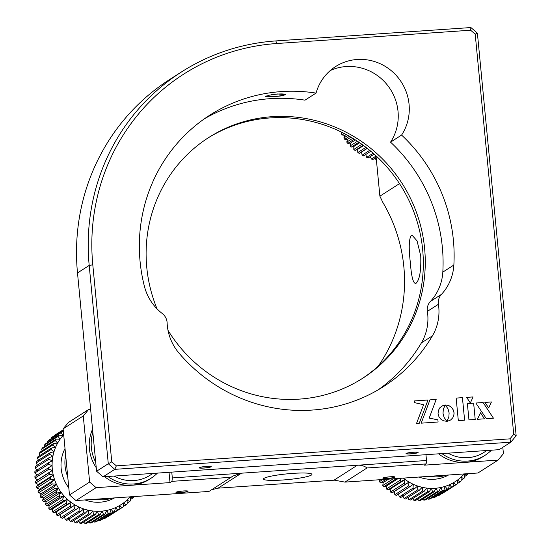 <?xml version="1.0" encoding="UTF-8"?>
<svg xmlns="http://www.w3.org/2000/svg" width="551" height="551" viewBox="0 0 551 551"><rect width="100%" height="100%" fill="white"/><g stroke="black" fill="none" stroke-linecap="round" stroke-linejoin="round"><path stroke-width="0.83" d="M376.002 155.816L379.887 196.177L382.759 202.258A152 147.027 -122.6 0 1 403.842 266.732A152 147.027 -122.6 0 1 378.2 366.201M379.887 196.177L399.489 183.635M415.95 283.414C413.291 283.965 411.425 277.015 410.343 262.572C408.608 247.812 408.938 238.735 411.322 235.339L411.996 235.112L417.066 240.883L420.737 255.919C421.205 270.748 419.614 279.915 415.95 283.414L415.33 283.641M180.728 492.628A6.082 0.723 174.5 0 0 188.077 491.216A6.082 0.723 174.5 0 0 183.325 490.969A6.082 0.723 174.5 0 0 175.976 492.38A6.082 0.723 174.5 0 0 180.728 492.628M311.363 475.079A24.32 2.886 174.5 0 0 311.928 474.37A24.32 2.886 174.5 0 0 290.198 473.578A24.32 2.886 174.5 0 0 264.074 478.323A24.32 2.886 174.5 0 0 263.509 479.033A24.32 2.886 174.5 0 0 285.246 479.818A24.32 2.886 174.5 0 0 311.363 475.079M387.622 478.44A6.082 0.723 174.5 0 0 394.971 477.028A6.082 0.723 174.5 0 0 390.218 476.78A6.082 0.723 174.5 0 0 382.869 478.192A6.082 0.723 174.5 0 0 387.622 478.44M426.508 460.498L426.143 463.921L367.035 467.971C364.356 465.967 361.284 465.051 357.819 465.209L426.508 460.498L425.951 454.692M211.55 489.791L217.617 488.186A18.252 17.66 -122.6 0 1 218.086 488.158L333.961 480.21A18.252 17.66 -122.6 0 1 334.429 480.176L344.94 482.111L477.944 472.992L498.09 460.099L503.421 453.687L502.808 447.322M426.143 463.921L424.194 465.168L498.09 460.099M344.94 482.111L367.035 467.971M333.961 480.21L357.351 465.244A18.252 17.66 -122.6 0 1 357.819 465.209M218.086 488.158L241.476 473.185L357.351 465.244M83.27 415.957L63.124 428.85L68.455 422.438L88.601 409.545L83.27 415.957L89.634 482.063L69.488 494.95L75.976 500.556L96.122 487.663L89.634 482.063M63.124 428.85L69.488 494.95M75.976 500.556L208.981 491.437L231.076 477.297L171.96 481.347L170.011 482.6L169.019 472.31M90.639 409.407L88.601 409.545M171.96 481.347L172.325 477.931L171.76 472.124M172.325 477.931L241.014 473.219L232.687 476.16L231.076 477.297M241.014 473.219A18.252 17.66 -122.6 0 1 241.476 473.185M96.122 487.663L170.011 482.6M277.697 93.959L285.57 94.662L281.878 95.853L273.413 96.707L265.596 96.59L269.267 95.192L277.697 93.959M410.757 453.872A6.082 0.723 174.5 0 0 418.113 452.461A6.082 0.723 174.5 0 0 413.36 452.213A6.082 0.723 174.5 0 0 406.004 453.625A6.082 0.723 174.5 0 0 410.757 453.872M203.863 468.061A6.082 0.723 174.5 0 0 211.219 466.649A6.082 0.723 174.5 0 0 206.467 466.401A6.082 0.723 174.5 0 0 199.111 467.813A6.082 0.723 174.5 0 0 203.863 468.061M157.049 308.87A142.881 138.205 -122.6 0 1 146.773 267.428A142.881 138.205 -122.6 0 1 208.671 137.557A142.881 138.205 -122.6 0 1 424.607 248.377A142.881 138.205 -122.6 0 1 362.71 378.248A142.881 138.205 -122.6 0 1 168.021 330.393M207.699 138.184A142.881 138.205 -122.6 0 1 422.658 249.624A142.881 138.205 -122.6 0 1 361.732 378.868M442.818 272.104L453.859 265.038A48.64 47.049 -122.6 0 1 441.42 294.399L430.372 301.466A48.64 47.049 57.4 0 0 442.818 272.104A161.119 155.85 57.4 0 0 442.336 247.158A161.119 155.85 57.4 0 0 390.542 142.137L401.589 135.071A48.64 47.049 57.4 0 0 409.069 104.311A48.64 47.049 57.4 0 0 335.559 66.588A48.64 47.049 57.4 0 0 316.047 93.098A161.119 155.85 57.4 0 0 209.883 115.125A161.119 155.85 57.4 0 0 144.39 286.258A48.64 47.049 -122.6 0 0 162.283 313.54A12.163 11.764 57.4 0 1 167.084 322.225A12.163 11.764 57.4 0 1 167.125 322.886A48.64 47.049 -122.6 0 0 179.082 353.205A161.119 155.85 57.4 0 0 383.586 386.54A161.119 155.85 57.4 0 0 432.432 335.828L421.384 342.901A48.64 47.049 57.4 0 0 427.707 313.994A48.64 47.049 57.4 0 0 427.383 311.356L438.431 304.283A48.64 47.049 -122.6 0 1 438.754 306.928A48.64 47.049 -122.6 0 1 432.432 335.828M453.859 265.038A161.119 155.85 57.4 0 0 453.383 240.091A161.119 155.85 57.4 0 0 401.589 135.071M204.435 118.782A161.119 155.85 57.4 0 1 304.999 100.165L316.047 93.098M390.542 142.137A48.64 47.049 57.4 0 0 398.029 111.378A48.64 47.049 57.4 0 0 330.297 70.521M377.986 389.956A161.119 155.85 57.4 0 0 421.384 342.901M441.42 294.399A12.163 11.764 57.4 0 0 438.431 304.283M430.372 301.466A12.163 11.764 57.4 0 0 427.383 311.356M181.375 72.016L169.68 79.496A212.803 205.833 57.4 0 0 77.498 272.924L96.59 471.229L108.285 463.742L89.193 265.437A212.803 205.833 -122.6 0 1 181.375 72.016A212.803 205.833 -122.6 0 1 275.837 40.926L470.905 27.55L477.393 33.156L516.163 435.772L510.832 442.184L114.773 469.349L108.285 463.742L111.77 461.883L116.357 465.843L509.964 438.851L513.739 434.312L475.21 34.183L477.393 33.156M96.59 471.229L103.078 476.829L114.773 469.349L116.357 465.843M103.078 476.829L499.137 449.671L510.832 442.184L509.964 438.851M475.21 34.183L470.623 30.222L276.774 43.515A209.759 202.892 57.4 0 0 92.795 264.817L111.77 461.883M516.163 435.772L513.739 434.312M470.623 30.222L470.905 27.55M484.467 418.829L480.52 412.802L477.386 419.311L484.467 418.829L480.513 412.823M419.242 423.299L427.996 399.998L414.586 400.921L414.758 402.678L423.623 404.716L416.515 423.485L419.242 423.299L427.982 400.005L414.586 400.914M429.201 418.106L436.165 399.447L429.945 399.868L421.198 423.168L438.086 422.004L437.866 419.848L429.201 418.106L436.172 399.434L429.945 399.861M446.11 405.019L445.318 405.026L448.032 408.842L449.134 412.94L448.824 417.128L446.902 421.24L447.681 421.184L450.566 420.034L452.702 417.906L453.893 415.055L454.017 412.616L453.425 410.233L451.71 407.588L449.175 405.77L446.11 405.019M450.56 420.034L452.715 417.899L453.707 415.812L454.065 413.443L453.707 410.984L452.702 408.814L450.539 406.555L447.708 405.24L445.304 405.019M438.086 422.004L437.88 419.841L429.215 418.092M473.646 403.18L467.379 403.607L468.949 419.89L475.217 419.463L473.646 403.18M466.642 397.367L470.347 402.995L473.068 396.927L466.642 397.367L473.054 396.934L470.34 402.988M488.703 407.885L491.437 401.954L484.873 402.409L488.703 407.885L491.423 401.968L484.873 402.416M486.361 418.698L493.462 418.209L483.096 402.526L475.857 403.029L486.361 418.698M443.025 413.36L443.328 409.166L445.249 405.061L442.212 405.873L439.836 407.795L438.376 410.495L438.052 413.705L438.982 416.825L440.945 419.29L443.658 420.861L446.833 421.288L444.127 417.451L443.025 413.36M464.596 420.186L462.427 397.664L456.152 398.084L458.322 420.62L464.61 420.186L462.441 397.65L456.152 398.091M493.441 418.209L483.089 402.54L475.864 403.036M446.813 421.288L444.113 417.458L443.011 413.367L443.314 409.173L445.236 405.068L441.544 406.266M475.203 419.463L473.633 403.187L467.379 403.614M95.736 462.337A39.52 38.226 -122.6 0 1 91.356 447.557A39.52 38.226 -122.6 0 1 92.85 432.377M96.253 467.723A39.52 38.226 -122.6 0 1 89.407 448.81A39.52 38.226 -122.6 0 1 92.547 429.208M157.4 473.109A39.52 38.226 -122.6 0 1 151.077 478.213L149.128 479.46A39.52 38.226 -122.6 0 1 104.614 476.725M151.077 478.213A39.52 38.226 -122.6 0 1 107.906 476.498M114.036 476.078A36.483 35.285 57.4 0 0 152.641 473.433M38.487 460.181L37.413 458.239L51.057 449.506A48.64 47.049 -122.6 0 1 51.594 448.018L55.617 447.281A45.602 44.108 57.4 0 0 54.026 451.675A45.602 44.108 57.4 0 0 52.903 456.228A45.602 44.108 57.4 0 0 52.255 460.891A45.602 44.108 57.4 0 0 52.104 465.609A45.602 44.108 57.4 0 0 52.435 470.334A45.602 44.108 57.4 0 0 53.247 475.01A45.602 44.108 57.4 0 0 54.535 479.59A45.602 44.108 57.4 0 0 56.292 484.026A45.602 44.108 57.4 0 0 58.482 488.262A45.602 44.108 57.4 0 0 61.092 492.257A45.602 44.108 57.4 0 0 64.095 495.969A45.602 44.108 57.4 0 0 67.456 499.351A45.602 44.108 57.4 0 0 71.134 502.367A45.602 44.108 57.4 0 0 75.088 504.992A45.602 44.108 57.4 0 0 79.282 507.182A45.602 44.108 57.4 0 0 83.669 508.931A45.602 44.108 57.4 0 0 88.194 510.205A45.602 44.108 57.4 0 0 92.809 510.997A45.602 44.108 57.4 0 0 97.472 511.3A45.602 44.108 57.4 0 0 102.121 511.108A45.602 44.108 57.4 0 0 106.715 510.426A45.602 44.108 57.4 0 0 111.192 509.255A45.602 44.108 57.4 0 0 115.517 507.609A45.602 44.108 57.4 0 0 119.629 505.508A45.602 44.108 57.4 0 0 123.493 502.98A45.602 44.108 57.4 0 0 127.061 500.046A45.602 44.108 57.4 0 0 130.215 496.837M51.594 448.018L37.95 456.751A48.64 47.049 57.4 0 0 37.413 458.239M40.044 455.408L39.273 453.625L52.917 444.891A48.64 47.049 -122.6 0 1 53.612 443.472L57.655 443.094A45.602 44.108 57.4 0 0 55.617 447.281L52.917 444.891M53.612 443.472L39.968 452.206A48.64 47.049 57.4 0 0 39.273 453.625M42.117 450.828L41.607 449.244L55.252 440.511A48.64 47.049 -122.6 0 1 56.085 439.175L60.121 439.161A45.602 44.108 57.4 0 0 57.655 443.094L55.252 440.511M56.085 439.175L42.441 447.908A48.64 47.049 57.4 0 0 41.607 449.244M44.679 446.475L44.39 445.146L58.034 436.413A48.64 47.049 -122.6 0 1 59.005 435.18L62.986 435.517A45.602 44.108 57.4 0 0 60.121 439.161L58.034 436.413M59.005 435.18L45.361 443.913A48.64 47.049 57.4 0 0 44.39 445.146M47.71 442.412L47.579 441.385L61.23 432.652A48.64 47.049 -122.6 0 1 62.325 431.529L63.399 431.715M62.325 431.529L48.681 440.263A48.64 47.049 57.4 0 0 47.579 441.385M51.181 438.665L51.16 437.99L63.262 430.248M63.241 430.042L52.366 436.998A48.64 47.049 57.4 0 0 51.16 437.99M55.059 435.269L63.213 429.794L56.126 434.312A48.64 47.049 57.4 0 0 55.079 435.008M65.018 448.507A36.483 35.285 57.4 0 0 62.545 454.568A36.483 35.285 57.4 0 0 68.806 487.835M65.659 455.167A36.483 35.285 57.4 0 0 67.739 476.753M95.399 499.227A36.483 35.285 57.4 0 0 112.418 498.056M85.047 499.936A36.483 35.285 57.4 0 0 114.546 497.911M133.927 496.582L133.948 496.678A48.64 47.049 -122.6 0 1 132.977 497.918L130.291 496.747L130.752 500.446A48.64 47.049 -122.6 0 1 129.657 501.568L127.061 500.046L127.178 503.841A48.64 47.049 -122.6 0 1 125.965 504.833L123.493 502.98L123.259 506.824A48.64 47.049 -122.6 0 1 122.212 507.519A48.64 47.049 -122.6 0 1 121.95 507.685L119.629 505.508L119.044 509.372A48.64 47.049 -122.6 0 1 117.645 510.081L115.517 507.609L114.574 511.445A48.64 47.049 -122.6 0 1 113.107 512.003L111.192 509.255L109.897 513.029A48.64 47.049 -122.6 0 1 108.382 513.422L106.715 510.426L105.076 514.097A48.64 47.049 -122.6 0 1 103.519 514.331L102.121 511.108L100.151 514.655A48.64 47.049 -122.6 0 1 98.574 514.717L97.472 511.3L95.178 514.675A48.64 47.049 -122.6 0 1 93.601 514.572L92.809 510.997L90.219 514.173A48.64 47.049 -122.6 0 1 88.649 513.904L88.194 510.205L85.315 513.153A48.64 47.049 -122.6 0 1 83.786 512.719L83.669 508.931L80.536 511.617A48.64 47.049 -122.6 0 1 79.048 511.025L79.282 507.182L75.928 509.592A48.64 47.049 -122.6 0 1 74.502 508.848L75.088 504.992L71.534 507.092A48.64 47.049 -122.6 0 1 70.191 506.204L71.134 502.367L67.408 504.144A48.64 47.049 -122.6 0 1 66.161 503.125L67.456 499.351L63.599 500.79A48.64 47.049 -122.6 0 1 62.456 499.647L64.095 495.969L60.142 497.057A48.64 47.049 -122.6 0 1 59.122 495.804L61.092 492.257L57.077 492.993A48.64 47.049 -122.6 0 1 56.188 491.644L58.482 488.262L54.439 488.641A48.64 47.049 -122.6 0 1 53.695 487.201L56.292 484.026L52.255 484.04A48.64 47.049 -122.6 0 1 51.663 482.538L54.535 479.59L50.554 479.253A48.64 47.049 -122.6 0 1 50.12 477.703L53.247 475.01L49.349 474.328A48.64 47.049 -122.6 0 1 49.073 472.737L52.435 470.334L48.653 469.314A48.64 47.049 -122.6 0 1 48.543 467.709L52.104 465.609L48.481 464.273A48.64 47.049 -122.6 0 1 48.536 462.668L52.255 460.891L48.825 459.252A48.64 47.049 -122.6 0 1 49.046 457.674L52.903 456.228L49.686 454.313A48.64 47.049 -122.6 0 1 50.065 452.77L54.026 451.675L51.057 449.506M63.689 434.739A45.602 44.108 57.4 0 0 62.986 435.517L61.23 432.652M132.977 497.918L130.628 499.42M129.657 501.568L127.157 503.166M125.965 504.833L123.272 506.555M121.95 507.685L108.306 516.418A48.64 47.049 57.4 0 0 108.568 516.253L122.212 507.519M117.645 510.081L104.001 518.815A48.64 47.049 57.4 0 0 105.399 518.098L119.044 509.372M104.001 518.815L103.457 518.553M113.107 512.003L99.462 520.736A48.64 47.049 57.4 0 0 100.929 520.178L114.574 511.445M99.462 520.736L98.629 520.24M108.382 513.422L94.738 522.155A48.64 47.049 57.4 0 0 96.253 521.756L109.897 513.029M94.738 522.155L93.684 521.391M103.519 514.331L89.875 523.064A48.64 47.049 57.4 0 0 91.432 522.83L105.076 514.097M89.875 523.064L88.67 521.997M98.574 514.717L84.93 523.45A48.64 47.049 57.4 0 0 86.507 523.388L100.151 514.655M84.93 523.45L83.635 522.066M93.601 514.572L79.95 523.305A48.64 47.049 57.4 0 0 81.534 523.409L95.178 514.675M79.95 523.305L78.641 521.583M88.649 513.904L75.005 522.637A48.64 47.049 57.4 0 0 76.575 522.906L90.219 514.173M75.005 522.637L73.731 520.564M83.786 512.719L70.142 521.453A48.64 47.049 57.4 0 0 71.671 521.887L85.315 513.153M70.142 521.453L68.723 518.491M79.048 511.025L65.404 519.758A48.64 47.049 57.4 0 0 66.891 520.351L80.536 511.617M65.404 519.758L64.336 516.748M74.502 508.848L60.858 517.575A48.64 47.049 57.4 0 0 62.277 518.326L75.928 509.592M60.858 517.575L60.149 514.551L57.889 515.826L71.534 507.092M75.088 504.992L60.149 514.551M70.191 506.204L56.546 514.937A48.64 47.049 57.4 0 0 57.889 515.826M56.546 514.937L56.188 511.934L53.764 512.878L67.408 504.144M71.134 502.367L56.188 511.934M66.161 503.125L52.517 511.858A48.64 47.049 57.4 0 0 53.764 512.878M52.517 511.858L52.51 508.91L49.955 509.523L63.599 500.79M67.456 499.351L52.51 508.91M62.456 499.647L48.812 508.38A48.64 47.049 57.4 0 0 49.955 509.523M48.812 508.38L49.149 505.529L46.498 505.79L60.142 497.057M64.095 495.969L49.149 505.529M59.122 495.804L45.478 504.537A48.64 47.049 57.4 0 0 46.498 505.79M45.478 504.537L46.153 501.823L43.433 501.727L57.077 492.993M61.092 492.257L46.153 501.823M56.188 491.644L42.544 500.37A48.64 47.049 57.4 0 0 43.433 501.727M42.544 500.37L43.536 497.828L40.795 497.374L54.439 488.641M58.482 488.262L43.536 497.828M53.695 487.201L40.051 495.934A48.64 47.049 57.4 0 0 40.795 497.374M40.051 495.934L41.346 493.593L38.611 492.773L52.255 484.04M56.292 484.026L41.346 493.593M51.663 482.538L38.019 491.272A48.64 47.049 57.4 0 0 38.611 492.773M38.019 491.272L39.596 489.157L36.91 487.986L50.554 479.253M54.535 479.59L39.596 489.157M50.12 477.703L36.476 486.437A48.64 47.049 57.4 0 0 36.91 487.986M36.476 486.437L38.301 484.577L35.705 483.062L49.349 474.328M53.247 475.01L38.301 484.577M49.073 472.737L35.429 481.471A48.64 47.049 57.4 0 0 35.705 483.062M35.429 481.471L37.489 479.9L35.009 478.048L48.653 469.314M52.435 470.334L37.489 479.9M48.543 467.709L34.899 476.443A48.64 47.049 57.4 0 0 35.009 478.048M37.158 475.176L34.837 473.006L48.481 464.273M48.536 462.668L34.892 471.401A48.64 47.049 57.4 0 0 34.837 473.006M37.316 470.458L35.181 467.985L48.825 459.252M49.046 457.674L35.402 466.401A48.64 47.049 57.4 0 0 35.181 467.985M37.461 465.085L36.042 463.047L49.686 454.313M50.065 452.77L36.421 461.504A48.64 47.049 57.4 0 0 36.042 463.047M376.299 160.217L375.031 158.144M376.03 156.085L371.436 159.025A48.64 47.049 57.4 0 0 372.972 159.459L376.154 157.421M371.436 159.025L370.017 156.071M373.117 153.226L366.704 157.331A48.64 47.049 57.4 0 0 368.185 157.923L374.129 154.122M366.704 157.331L365.637 154.321M369.7 150.327L362.152 155.155A48.64 47.049 57.4 0 0 363.577 155.899L370.823 151.256M362.152 155.155L361.442 152.124L359.183 153.398L367.166 148.288M367.29 148.384L361.442 152.124M365.94 147.331L357.84 152.51A48.64 47.049 57.4 0 0 359.183 153.398M357.84 152.51L357.482 149.507L355.058 150.457L363.178 145.257M363.619 145.581L357.482 149.507M361.842 144.293L353.811 149.431A48.64 47.049 57.4 0 0 355.058 150.457M353.811 149.431L353.804 146.49L351.249 147.096L358.866 142.22M359.645 142.75L353.804 146.49M357.434 141.263L350.105 145.953A48.64 47.049 57.4 0 0 351.249 147.096M350.105 145.953L350.45 143.108L347.791 143.37L354.265 139.224M355.395 139.94L350.45 143.108M352.743 138.287L346.772 142.11A48.64 47.049 57.4 0 0 347.791 143.37M346.772 142.11L347.447 139.396L344.726 139.3L349.396 136.317M350.897 137.185L347.447 139.396M347.798 135.415L343.845 137.95A48.64 47.049 57.4 0 0 344.726 139.3M343.845 137.95L344.836 135.401L342.088 134.947L344.292 133.542M346.186 134.54L344.836 135.401M342.632 132.688L341.344 133.514A48.64 47.049 57.4 0 0 342.088 134.947M341.344 133.514L341.978 132.364M491.389 450.201A39.52 38.226 -122.6 0 1 485.066 455.305L483.117 456.559A39.52 38.226 -122.6 0 1 438.603 453.824M485.066 455.305A39.52 38.226 -122.6 0 1 441.895 453.597M448.025 453.177A36.483 35.285 57.4 0 0 486.629 450.532M429.387 476.319A36.483 35.285 57.4 0 0 446.406 475.155M419.035 477.028A36.483 35.285 57.4 0 0 448.535 475.01M467.916 473.681L467.937 473.777A48.64 47.049 -122.6 0 1 466.966 475.01L464.279 473.839L464.741 477.545A48.64 47.049 -122.6 0 1 463.646 478.661L461.049 477.145A45.602 44.108 57.4 0 0 464.204 473.936M459.954 481.932L457.482 480.079A45.602 44.108 57.4 0 0 461.049 477.145L461.166 480.933A48.64 47.049 -122.6 0 1 459.954 481.932L457.261 483.654M457.482 480.079L457.247 483.923A48.64 47.049 -122.6 0 1 456.194 484.611A48.64 47.049 -122.6 0 1 455.939 484.777L453.618 482.607A45.602 44.108 57.4 0 0 457.482 480.079M451.634 487.174L449.499 484.708A45.602 44.108 57.4 0 0 453.618 482.607L453.032 486.464A48.64 47.049 -122.6 0 1 451.634 487.174L437.99 495.907A48.64 47.049 57.4 0 0 439.381 495.197L453.032 486.464M449.499 484.708L448.562 488.537A48.64 47.049 -122.6 0 1 447.095 489.095L445.18 486.347A45.602 44.108 57.4 0 0 449.499 484.708M442.37 490.521L440.697 487.518A45.602 44.108 57.4 0 0 445.18 486.347L443.886 490.121A48.64 47.049 -122.6 0 1 442.37 490.521L428.719 499.254A48.64 47.049 57.4 0 0 430.241 498.855L443.886 490.121M440.697 487.518L439.064 491.196A48.64 47.049 -122.6 0 1 437.508 491.43L436.11 488.207A45.602 44.108 57.4 0 0 440.697 487.518M432.563 491.816L431.461 488.4A45.602 44.108 57.4 0 0 436.11 488.207L434.133 491.747A48.64 47.049 -122.6 0 1 432.563 491.816L418.912 500.549A48.64 47.049 57.4 0 0 420.489 500.48L434.133 491.747M431.461 488.4L429.167 491.774A48.64 47.049 -122.6 0 1 427.583 491.671L426.798 488.096A45.602 44.108 57.4 0 0 431.461 488.4M422.638 491.003L422.176 487.304A45.602 44.108 57.4 0 0 426.798 488.096L424.201 491.272A48.64 47.049 -122.6 0 1 422.638 491.003L408.994 499.736A48.64 47.049 57.4 0 0 410.557 500.005L424.201 491.272M422.176 487.304L419.304 490.245A48.64 47.049 -122.6 0 1 417.768 489.818L417.651 486.023A45.602 44.108 57.4 0 0 422.176 487.304M413.036 488.124L413.271 484.281A45.602 44.108 57.4 0 0 417.651 486.023L414.524 488.716A48.64 47.049 -122.6 0 1 413.036 488.124L399.392 496.857A48.64 47.049 57.4 0 0 400.88 497.45L414.524 488.716M413.271 484.281L409.91 486.685A48.64 47.049 -122.6 0 1 408.491 485.941L409.076 482.084A45.602 44.108 57.4 0 0 413.271 484.281M404.179 483.296L405.123 479.466A45.602 44.108 57.4 0 0 409.076 482.084L405.522 484.184A48.64 47.049 -122.6 0 1 404.179 483.296L390.535 492.029A48.64 47.049 57.4 0 0 391.878 492.918L405.522 484.184M403.366 478.103A45.602 44.108 57.4 0 0 405.123 479.466L401.397 481.243A48.64 47.049 -122.6 0 1 400.15 480.217L400.818 478.282M466.966 475.01L464.617 476.519M463.646 478.661L461.146 480.265M455.939 484.777L442.295 493.51A48.64 47.049 57.4 0 0 442.549 493.345L456.194 484.611M437.99 495.907L437.446 495.652M447.095 489.095L433.451 497.828A48.64 47.049 57.4 0 0 434.918 497.271L448.562 488.537M433.451 497.828L432.618 497.333M428.719 499.254L427.672 498.483M437.508 491.43L423.857 500.163A48.64 47.049 57.4 0 0 425.413 499.929L439.064 491.196M423.857 500.163L422.658 499.096M418.912 500.549L417.624 499.158M427.583 491.671L413.939 500.404A48.64 47.049 57.4 0 0 415.523 500.508L429.167 491.774M413.939 500.404L412.63 498.683M408.994 499.736L407.719 497.663M417.768 489.818L404.124 498.545A48.64 47.049 57.4 0 0 405.66 498.979L419.304 490.245M404.124 498.545L402.712 495.59M399.392 496.857L398.325 493.841M408.491 485.941L394.847 494.674A48.64 47.049 57.4 0 0 396.265 495.418L409.91 486.685M394.847 494.674L394.13 491.65L391.878 492.918M409.076 482.084L394.13 491.65M390.535 492.029L390.177 489.026L387.752 489.977L401.397 481.243M405.123 479.466L390.177 489.026M400.15 480.217L386.506 488.951A48.64 47.049 57.4 0 0 387.752 489.977M386.506 488.951L386.499 486.01L383.937 486.623L396.513 478.578M398.311 478.454L386.499 486.01M393.228 478.798L382.8 485.472A48.64 47.049 57.4 0 0 383.937 486.623M382.8 485.472L383.138 482.628L380.486 482.89L386.106 479.287M388.627 479.115L383.138 482.628M382.773 479.515L379.467 481.629A48.64 47.049 57.4 0 0 380.486 482.89M379.467 481.629L379.942 479.707M271.133 94.8A9.119 1.081 -5.5 0 1 284.488 94.29A9.119 1.081 -5.5 0 1 284.633 94.455A9.119 1.081 -5.5 0 1 276.416 96.335A9.119 1.081 -5.5 0 1 266.622 96.377A9.119 1.081 -5.5 0 1 266.477 96.205A9.119 1.081 -5.5 0 1 266.767 95.895M410.881 453.797A5.51 0.654 -5.5 0 1 406.583 453.59A5.51 0.654 -5.5 0 1 413.236 452.288A5.51 0.654 -5.5 0 1 417.541 452.536A5.51 0.654 -5.5 0 1 410.881 453.797M387.746 478.364A5.51 0.654 -5.5 0 1 383.441 478.158A5.51 0.654 -5.5 0 1 390.101 476.856A5.51 0.654 -5.5 0 1 394.406 477.104A5.51 0.654 -5.5 0 1 387.746 478.364M203.987 467.985A5.51 0.654 -5.5 0 1 199.682 467.778A5.51 0.654 -5.5 0 1 206.343 466.477A5.51 0.654 -5.5 0 1 210.647 466.725A5.51 0.654 -5.5 0 1 203.987 467.985M180.845 492.553A5.51 0.654 -5.5 0 1 176.547 492.346A5.51 0.654 -5.5 0 1 183.201 491.044A5.51 0.654 -5.5 0 1 187.512 491.292A5.51 0.654 -5.5 0 1 180.845 492.553M77.498 272.924L89.193 265.437L92.795 264.817M276.774 43.515L275.837 40.926"/></g></svg>
